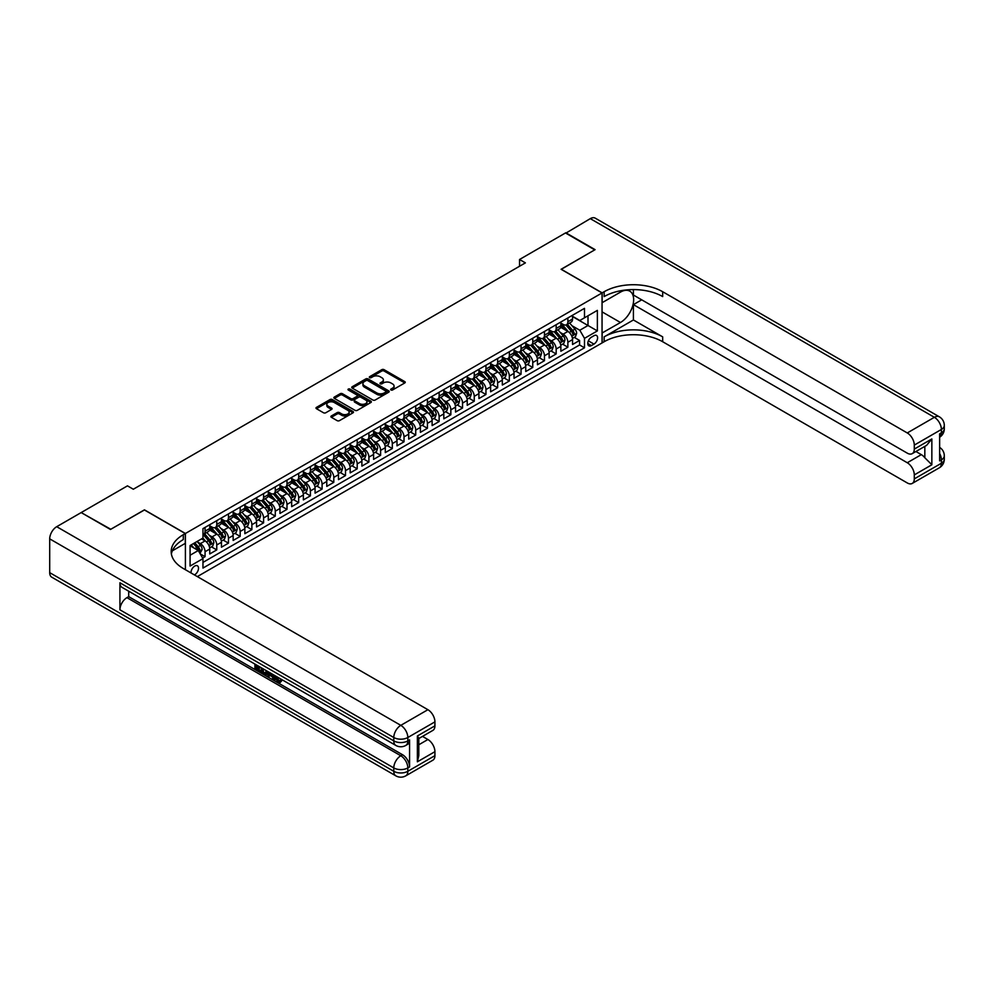 <?xml version="1.0" encoding="UTF-8"?>
<svg xmlns="http://www.w3.org/2000/svg" width="994" height="994" viewBox="0 0 994 994"><rect width="100%" height="100%" fill="white"/><g stroke="black" fill="none" stroke-linecap="round" stroke-linejoin="round"><path stroke-width="1.49" d="M390.953 389.983A1.143 0.659 0 0 0 392.555 389.983L404.769 382.938A1.628 0.932 0 0 0 405.241 382.28A1.628 0.932 0 0 0 404.769 381.621L384.082 369.681A1.628 0.932 0 0 0 381.783 369.681L369.582 376.726A1.143 0.659 0 0 0 371.184 377.658L372.775 376.738A5.194 3.007 0 0 1 380.118 376.738L381.845 377.732A5.194 3.007 0 0 1 383.373 379.857A5.194 3.007 0 0 1 381.845 381.982L380.267 382.889A1.143 0.659 0 0 0 381.87 383.821L383.448 382.914A5.194 3.007 0 0 1 390.804 382.914L392.531 383.908A5.194 3.007 0 0 1 394.046 386.02A5.194 3.007 0 0 1 392.531 388.145L390.953 389.064A1.143 0.659 0 0 0 390.953 389.983L390.953 389.064M194.402 574.892A5.293 3.057 120 0 0 194.762 574.706A5.293 3.057 120 0 0 198.228 570.034A5.293 3.057 120 0 0 197.408 565.797A5.293 3.057 120 0 0 194.762 566.058A5.293 3.057 120 0 0 191.034 572.954M331.362 415.977A1.628 0.932 0 0 0 330.878 416.635A1.628 0.932 0 0 0 331.362 417.294L337.152 420.648A1.628 0.932 0 0 0 339.451 420.648L353.007 412.821A1.628 0.932 0 0 0 353.491 412.162A1.628 0.932 0 0 0 353.007 411.491L332.331 399.551A1.628 0.932 0 0 0 330.033 399.551L316.477 407.378A1.628 0.932 0 0 0 316.005 408.049A1.628 0.932 0 0 0 316.477 408.708L323.485 412.758A1.628 0.932 0 0 0 325.783 412.758L331.586 409.404A1.628 0.932 0 0 0 332.058 408.745A1.628 0.932 0 0 0 331.586 408.074L328.107 406.074A4.349 2.51 0 0 1 326.84 404.297A4.349 2.51 0 0 1 329.523 401.986A4.349 2.51 0 0 1 334.257 402.52L347.875 410.385A4.349 2.51 0 0 1 349.142 412.162A4.349 2.51 0 0 1 346.459 414.473A4.349 2.51 0 0 1 341.725 413.926L339.451 412.622A1.628 0.932 0 0 0 337.152 412.622L331.362 415.977L331.362 417.294L337.152 413.976L337.152 412.622M144.441 509.972L110.794 529.268L81.533 512.78M144.441 509.835L185.406 533.492L602.053 292.944L602.053 342.942L197.346 576.595M81.533 512.37L127.468 485.855L133.32 489.234L525.391 262.876L519.539 259.496L565.474 232.969L594.735 249.867L561.088 269.287L602.053 292.944M372.887 400.023A1.628 0.932 0 0 0 375.185 400.023L388.741 392.195A1.628 0.932 0 0 0 389.213 391.537A1.628 0.932 0 0 0 388.741 390.866L368.066 378.925A1.628 0.932 0 0 0 365.767 378.925L352.211 386.753A1.628 0.932 0 0 0 351.727 387.424A1.628 0.932 0 0 0 352.211 388.082L372.887 400.023M348.695 390.232A1.143 0.659 0 0 1 349.851 390.393L349.851 389.039L370.874 401.178A1.628 0.932 0 0 1 371.346 401.849A1.628 0.932 0 0 1 370.874 402.508L357.318 410.336A1.628 0.932 0 0 1 355.02 410.336L334.344 398.395L340.147 395.065L340.147 393.723L334.344 397.066A1.628 0.932 0 0 0 333.872 397.737A1.628 0.932 0 0 0 334.344 398.395L334.344 397.066M340.147 395.065A1.628 0.932 0 0 1 342.445 395.065L342.445 393.723A1.628 0.932 0 0 0 340.147 393.723M342.445 393.723L350.832 398.557A1.628 0.932 0 0 0 353.131 398.557L356.97 396.345A1.628 0.932 0 0 0 357.455 395.674A1.628 0.932 0 0 0 356.97 395.016L348.248 389.971A1.143 0.659 0 0 1 349.851 389.039M202.639 558.069L205.062 556.665L200.204 553.857M197.446 541.929L200.378 543.619A6.623 3.827 60 0 1 205.062 551.732L209.746 549.023L209.746 553.956L216.767 549.906L211.449 546.837M209.15 535.17L212.082 536.872A6.623 3.827 60 0 1 216.767 544.973L221.451 542.277L221.451 547.209L228.471 543.146L223.141 540.077M220.854 528.41L223.787 530.113A6.623 3.827 60 0 1 228.471 538.214L233.155 535.517L233.155 540.45L240.175 536.387L234.845 533.318M232.559 521.651L235.491 523.353A6.623 3.827 60 0 1 240.175 531.455L244.859 528.758L244.859 533.691L251.88 529.64L246.549 526.559M244.263 514.904L247.195 516.594A6.623 3.827 60 0 1 251.88 524.708L256.564 521.999L256.564 526.932L263.584 522.881L258.254 519.8M255.967 508.145L258.9 509.835A6.623 3.827 60 0 1 263.584 517.949L268.268 515.24L268.268 520.173L275.288 516.122L269.958 513.053M267.659 501.386L270.604 503.076A6.623 3.827 60 0 1 275.288 511.189L279.973 508.493L279.973 513.426L286.993 509.363L281.662 506.294M279.364 494.627L282.308 496.329A6.623 3.827 60 0 1 286.993 504.43L291.664 501.734L291.664 506.667L298.697 502.604L293.367 499.535M291.068 487.868L294.013 489.57A6.623 3.827 60 0 1 298.697 497.671L303.369 494.975L303.369 499.907L310.401 495.857L305.071 492.776M302.772 481.108L305.717 482.811A6.623 3.827 60 0 1 310.401 490.924L315.073 488.216L315.073 493.148L322.093 489.098L316.775 486.016M314.477 474.362L317.421 476.051A6.623 3.827 60 0 1 322.093 484.165L326.777 481.456L326.777 486.389L333.798 482.338L328.48 479.257M326.181 467.602L329.126 469.292A6.623 3.827 60 0 1 333.798 477.406L338.482 474.697L338.482 479.63L345.502 475.579L340.184 472.51M337.885 460.843L340.83 462.545A6.623 3.827 60 0 1 345.502 470.647L350.186 467.95L350.186 472.883L357.206 468.82L351.888 465.751M349.59 454.084L352.535 455.786A6.623 3.827 60 0 1 357.206 463.887L361.891 461.191L361.891 466.124L368.911 462.061L363.593 458.992M361.294 447.325L364.226 449.027A6.623 3.827 60 0 1 368.911 457.128L373.595 454.432L373.595 459.365L380.615 455.314L375.297 452.233M372.998 440.578L375.931 442.268A6.623 3.827 60 0 1 380.615 450.381L385.299 447.673L385.299 452.605L392.319 448.555L387.001 445.474M384.703 433.819L387.635 435.509A6.623 3.827 60 0 1 392.319 443.622L397.004 440.914L397.004 445.846L404.024 441.796L398.693 438.727M396.407 427.06L399.339 428.749A6.623 3.827 60 0 1 404.024 436.863L408.708 434.154L408.708 439.087L415.728 435.037L410.398 431.968M408.112 420.3L411.044 422.003A6.623 3.827 60 0 1 415.728 430.104L420.412 427.408L420.412 432.34L427.432 428.277L422.102 425.208M419.816 413.541L422.748 415.243A6.623 3.827 60 0 1 427.432 423.345L432.117 420.648L432.117 425.581L439.137 421.531L433.806 418.449M431.52 406.782L434.453 408.484A6.623 3.827 60 0 1 439.137 416.598L443.821 413.889L443.821 418.822L450.841 414.771L445.511 411.69M443.212 400.035L446.157 401.725A6.623 3.827 60 0 1 450.841 409.839L455.525 407.13L455.525 412.063L462.545 408.012L457.215 404.931M454.917 393.276L457.861 394.966A6.623 3.827 60 0 1 462.545 403.079L467.217 400.371L467.217 405.303L474.25 401.253L468.919 398.184M466.621 386.517L469.566 388.207A6.623 3.827 60 0 1 474.25 396.32L478.922 393.624L478.922 398.557L485.954 394.494L480.624 391.425M478.325 379.758L481.27 381.46A6.623 3.827 60 0 1 485.954 389.561L490.626 386.865L490.626 391.798L497.646 387.735L492.328 384.666M490.03 372.998L492.974 374.701A6.623 3.827 60 0 1 497.646 382.802L502.33 380.106L502.33 385.038L509.35 380.988L504.033 377.906M501.734 366.239L504.679 367.942A6.623 3.827 60 0 1 509.35 376.055L514.035 373.346L514.035 378.279L521.055 374.229L515.737 371.147M513.438 359.493L516.383 361.182A6.623 3.827 60 0 1 521.055 369.296L525.739 366.587L525.739 371.52L532.759 367.469L527.441 364.4M525.143 352.733L528.087 354.423A6.623 3.827 60 0 1 532.759 362.537L537.443 359.828L537.443 364.761L544.463 360.71L539.146 357.641M536.847 345.974L539.779 347.676A6.623 3.827 60 0 1 544.463 355.777L549.148 353.081L549.148 358.014L556.168 353.951L550.85 350.882M548.551 339.215L551.484 340.917A6.623 3.827 60 0 1 556.168 349.018L560.852 346.322L560.852 351.255L567.872 347.204L567.872 342.271A6.623 3.827 -120 0 0 563.188 334.158L560.256 332.456M562.554 344.123L567.872 347.204M209.746 549.023A6.623 3.827 -120 0 0 205.062 540.922L201.558 538.897M221.451 542.277A6.623 3.827 -120 0 0 216.767 534.163L209.535 529.988M233.155 535.517A6.623 3.827 -120 0 0 228.471 527.404L221.24 523.229M244.859 528.758A6.623 3.827 -120 0 0 240.175 520.645L232.931 516.47M256.564 521.999A6.623 3.827 -120 0 0 251.88 513.898L244.636 509.711M268.268 515.24A6.623 3.827 -120 0 0 263.584 507.139L256.34 502.952M279.973 508.493A6.623 3.827 -120 0 0 275.288 500.38L268.045 496.205M291.664 501.734A6.623 3.827 -120 0 0 286.993 493.62L279.749 489.446M303.369 494.975A6.623 3.827 -120 0 0 298.697 486.861L291.453 482.686M315.073 488.216A6.623 3.827 -120 0 0 310.401 480.102L303.158 475.927M326.777 481.456A6.623 3.827 -120 0 0 322.093 473.355L314.862 469.168M338.482 474.697A6.623 3.827 -120 0 0 333.798 466.596L326.566 462.421M350.186 467.95A6.623 3.827 -120 0 0 345.502 459.837L338.271 455.662M361.891 461.191A6.623 3.827 -120 0 0 357.206 453.078L349.975 448.903M373.595 454.432A6.623 3.827 -120 0 0 368.911 446.318L361.679 442.144M385.299 447.673A6.623 3.827 -120 0 0 380.615 439.572L373.384 435.384M397.004 440.914A6.623 3.827 -120 0 0 392.319 432.812L385.088 428.625M408.708 434.154A6.623 3.827 -120 0 0 404.024 426.053L396.792 421.878M420.412 427.408A6.623 3.827 -120 0 0 415.728 419.294L408.484 415.119M432.117 420.648A6.623 3.827 -120 0 0 427.432 412.535L420.189 408.36M443.821 413.889A6.623 3.827 -120 0 0 439.137 405.776L431.893 401.601M455.525 407.13A6.623 3.827 -120 0 0 450.841 399.029L443.597 394.842M467.217 400.371A6.623 3.827 -120 0 0 462.545 392.27L455.302 388.082M478.922 393.624A6.623 3.827 -120 0 0 474.25 385.51L467.006 381.336M490.626 386.865A6.623 3.827 -120 0 0 485.954 378.751L478.71 374.576M502.33 380.106A6.623 3.827 -120 0 0 497.646 371.992L490.415 367.817M514.035 373.346A6.623 3.827 -120 0 0 509.35 365.245L502.119 361.058M525.739 366.587A6.623 3.827 -120 0 0 521.055 358.486L513.823 354.299M537.443 359.828A6.623 3.827 -120 0 0 532.759 351.727L525.528 347.552M549.148 353.081A6.623 3.827 -120 0 0 544.463 344.968L537.232 340.793M560.852 346.322A6.623 3.827 -120 0 0 556.168 338.208L548.937 334.034M593.977 335.711L591.393 337.202A5.132 2.957 120 0 0 588.05 341.725A5.132 2.957 120 0 0 588.833 345.825A5.132 2.957 120 0 0 591.393 345.577L593.977 344.086A5.132 2.957 120 0 0 597.319 339.563A5.132 2.957 120 0 0 596.537 335.463A5.132 2.957 120 0 0 593.977 335.711M185.406 569.699L185.406 533.492M190.078 555.248L198.278 550.514L202.962 558.628L202.962 568.083L584.497 347.801L584.497 338.345L579.813 330.244L571.96 325.709M202.962 558.628L190.078 566.058L190.078 545.52L202.962 538.077L202.962 528.622L584.497 308.351L584.497 317.807L597.369 310.377L597.369 330.915L584.497 338.345M209.746 525.789L212.082 527.131A6.623 3.827 60 0 0 215.4 527.466L220.084 524.757A6.623 3.827 -120 0 0 221.451 521.726L221.451 517.949M221.451 519.03L223.787 520.384A6.623 3.827 60 0 0 227.104 520.707L231.776 517.998A6.623 3.827 -120 0 0 233.155 514.979L233.155 511.189M233.155 512.27L235.491 513.625A6.623 3.827 60 0 0 238.808 513.948L243.48 511.251A6.623 3.827 -120 0 0 244.859 508.22L244.859 504.43M244.859 505.511L247.195 506.865A6.623 3.827 60 0 0 250.513 507.188L255.185 504.492A6.623 3.827 -120 0 0 256.564 501.461L256.564 497.671M256.564 498.752L258.9 500.106A6.623 3.827 60 0 0 262.205 500.442L266.889 497.733A6.623 3.827 -120 0 0 268.268 494.701L268.268 490.924M268.268 492.005L270.604 493.347A6.623 3.827 60 0 0 273.909 493.683L278.593 490.974A6.623 3.827 -120 0 0 279.973 487.942L279.973 484.165M279.973 485.246L282.308 486.6A6.623 3.827 60 0 0 285.613 486.923L290.298 484.215A6.623 3.827 -120 0 0 291.664 481.183L291.664 477.406M291.664 478.487L294.013 479.841A6.623 3.827 60 0 0 297.318 480.164L302.002 477.468A6.623 3.827 -120 0 0 303.369 474.436L303.369 470.647M303.369 471.728L305.717 473.082A6.623 3.827 60 0 0 309.022 473.405L313.706 470.709A6.623 3.827 -120 0 0 315.073 467.677L315.073 463.887M315.073 464.968L317.421 466.323A6.623 3.827 60 0 0 320.727 466.646L325.411 463.949A6.623 3.827 -120 0 0 326.777 460.918L326.777 457.128M326.777 458.209L329.126 459.563A6.623 3.827 60 0 0 332.431 459.899L337.115 457.19A6.623 3.827 -120 0 0 338.482 454.159L338.482 450.381M338.482 451.462L340.83 452.804A6.623 3.827 60 0 0 344.135 453.14L348.819 450.431A6.623 3.827 -120 0 0 350.186 447.399L350.186 443.622M350.186 444.703L352.535 446.058A6.623 3.827 60 0 0 355.84 446.381L360.524 443.672A6.623 3.827 -120 0 0 361.891 440.653L361.891 436.863M361.891 437.944L364.226 439.298A6.623 3.827 60 0 0 367.544 439.621L372.228 436.925A6.623 3.827 -120 0 0 373.595 433.893L373.595 430.104M373.595 431.185L375.931 432.539A6.623 3.827 60 0 0 379.248 432.862L383.933 430.166A6.623 3.827 -120 0 0 385.299 427.134L385.299 423.345M385.299 424.426L387.635 425.78A6.623 3.827 60 0 0 390.953 426.115L395.637 423.407A6.623 3.827 -120 0 0 397.004 420.375L397.004 416.598M397.004 417.679L399.339 419.021A6.623 3.827 60 0 0 402.657 419.356L407.329 416.648A6.623 3.827 -120 0 0 408.708 413.616L408.708 409.839M408.708 410.92L411.044 412.262A6.623 3.827 60 0 0 414.361 412.597L419.033 409.888A6.623 3.827 -120 0 0 420.412 406.857L420.412 403.079M420.412 404.16L422.748 405.515A6.623 3.827 60 0 0 426.066 405.838L430.737 403.142A6.623 3.827 -120 0 0 432.117 400.11L432.117 396.32M432.117 397.401L434.453 398.756A6.623 3.827 60 0 0 437.758 399.079L442.442 396.382A6.623 3.827 -120 0 0 443.821 393.351L443.821 389.561M443.821 390.642L446.157 391.996A6.623 3.827 60 0 0 449.462 392.319L454.146 389.623A6.623 3.827 -120 0 0 455.525 386.591L455.525 382.802M455.525 383.883L457.861 385.237A6.623 3.827 60 0 0 461.166 385.573L465.851 382.864A6.623 3.827 -120 0 0 467.217 379.832L467.217 376.055M467.217 377.136L469.566 378.478A6.623 3.827 60 0 0 472.871 378.813L477.555 376.105A6.623 3.827 -120 0 0 478.922 373.073L478.922 369.296M478.922 370.377L481.27 371.731A6.623 3.827 60 0 0 484.575 372.054L489.259 369.346A6.623 3.827 -120 0 0 490.626 366.326L490.626 362.537M490.626 363.618L492.974 364.972A6.623 3.827 60 0 0 496.279 365.295L500.964 362.599A6.623 3.827 -120 0 0 502.33 359.567L502.33 355.777M502.33 356.858L504.679 358.213A6.623 3.827 60 0 0 507.984 358.536L512.668 355.84A6.623 3.827 -120 0 0 514.035 352.808L514.035 349.018M514.035 350.099L516.383 351.454A6.623 3.827 60 0 0 519.688 351.777L524.372 349.08A6.623 3.827 -120 0 0 525.739 346.049L525.739 342.259M525.739 343.352L528.087 344.694A6.623 3.827 60 0 0 531.392 345.03L536.077 342.321A6.623 3.827 -120 0 0 537.443 339.289L537.443 335.512M537.443 336.593L539.779 337.935A6.623 3.827 60 0 0 543.097 338.271L547.781 335.562A6.623 3.827 -120 0 0 549.148 332.53L549.148 328.753M549.148 329.834L551.484 331.188A6.623 3.827 60 0 0 554.801 331.511L559.485 328.815A6.623 3.827 -120 0 0 560.852 325.783L560.852 321.994M202.962 562.405L579.577 344.968L579.577 340.445L572.556 344.496L572.556 339.563A6.623 3.827 -120 0 0 567.872 331.449L560.641 327.274M560.852 323.075L563.188 324.429A6.623 3.827 -120 0 0 566.505 324.752A6.623 3.827 -120 0 0 567.872 321.721L567.872 317.943M566.505 324.752L571.19 322.056A6.623 3.827 -120 0 0 572.556 319.024L572.556 315.235M205.062 527.404L205.062 531.194A6.623 3.827 60 0 1 203.695 534.225A6.623 3.827 60 0 1 202.962 534.486M203.695 534.225L208.38 531.517A6.623 3.827 -120 0 0 209.746 528.485L209.746 524.708M216.767 520.645L216.767 524.434A6.623 3.827 60 0 1 215.4 527.466M228.471 513.898L228.471 517.675A6.623 3.827 60 0 1 227.104 520.707M240.175 507.139L240.175 510.916A6.623 3.827 60 0 1 238.808 513.948M251.88 500.38L251.88 504.157A6.623 3.827 60 0 1 250.513 507.188M263.584 493.62L263.584 497.41A6.623 3.827 60 0 1 262.205 500.442M275.288 486.861L275.288 490.651A6.623 3.827 60 0 1 273.909 493.683M286.993 480.102L286.993 483.892A6.623 3.827 60 0 1 285.613 486.923M298.697 473.355L298.697 477.132A6.623 3.827 60 0 1 297.318 480.164M310.401 466.596L310.401 470.373A6.623 3.827 60 0 1 309.022 473.405M322.093 459.837L322.093 463.626A6.623 3.827 60 0 1 320.727 466.646M333.798 453.078L333.798 456.867A6.623 3.827 60 0 1 332.431 459.899M345.502 446.318L345.502 450.108A6.623 3.827 60 0 1 344.135 453.14M357.206 439.572L357.206 443.349A6.623 3.827 60 0 1 355.84 446.381M368.911 432.812L368.911 436.59A6.623 3.827 60 0 1 367.544 439.621M380.615 426.053L380.615 429.83A6.623 3.827 60 0 1 379.248 432.862M392.319 419.294L392.319 423.084A6.623 3.827 60 0 1 390.953 426.115M404.024 412.535L404.024 416.324A6.623 3.827 60 0 1 402.657 419.356M415.728 405.776L415.728 409.565A6.623 3.827 60 0 1 414.361 412.597M427.432 399.029L427.432 402.806A6.623 3.827 60 0 1 426.066 405.838M439.137 392.27L439.137 396.047A6.623 3.827 60 0 1 437.758 399.079M450.841 385.51L450.841 389.288A6.623 3.827 60 0 1 449.462 392.319M462.545 378.751L462.545 382.541A6.623 3.827 60 0 1 461.166 385.573M474.25 371.992L474.25 375.782A6.623 3.827 60 0 1 472.871 378.813M485.954 365.233L485.954 369.022A6.623 3.827 60 0 1 484.575 372.054M497.646 358.486L497.646 362.263A6.623 3.827 60 0 1 496.279 365.295M509.35 351.727L509.35 355.504A6.623 3.827 60 0 1 507.984 358.536M521.055 344.968L521.055 348.757A6.623 3.827 60 0 1 519.688 351.777M532.759 338.208L532.759 341.998A6.623 3.827 60 0 1 531.392 345.03M544.463 331.449L544.463 335.239A6.623 3.827 60 0 1 543.097 338.271M556.168 324.703L556.168 328.48A6.623 3.827 60 0 1 554.801 331.511M556.168 349.018L556.168 353.951M544.463 355.777L544.463 360.71M532.759 362.537L532.759 367.469M521.055 369.296L521.055 374.229M509.35 376.055L509.35 380.988M497.646 382.802L497.646 387.735M485.954 389.561L485.954 394.494M474.25 396.32L474.25 401.253M462.545 403.079L462.545 408.012M450.841 409.839L450.841 414.771M439.137 416.598L439.137 421.531M427.432 423.345L427.432 428.277M415.728 430.104L415.728 435.037M404.024 436.863L404.024 441.796M392.319 443.622L392.319 448.555M380.615 450.381L380.615 455.314M368.911 457.128L368.911 462.061M357.206 463.887L357.206 468.82M345.502 470.647L345.502 475.579M333.798 477.406L333.798 482.338M322.093 484.165L322.093 489.098M310.401 490.924L310.401 495.857M298.697 497.671L298.697 502.604M286.993 504.43L286.993 509.363M275.288 511.189L275.288 516.122M263.584 517.949L263.584 522.881M251.88 524.708L251.88 529.64M240.175 531.455L240.175 536.387M228.471 538.214L228.471 543.146M216.767 544.973L216.767 549.906M205.062 551.732L205.062 556.665M198.278 550.514L190.078 545.781M579.813 330.244L588.001 325.51L588.001 315.781L597.369 310.377M572.556 316.589L597.369 330.915M572.556 316.316L579.813 320.503L584.497 317.807M519.539 259.496L519.539 266.255M574.246 337.364L579.577 340.445M579.577 344.968L584.497 347.801M391.4 390.145L392.531 389.499A5.194 3.007 0 0 0 394.046 387.374L394.046 386.02M383.373 379.857L383.373 381.211A5.194 3.007 0 0 1 381.845 383.336L380.714 383.982M404.769 381.621L404.769 382.938L384.082 371.023A1.628 0.932 0 0 0 381.783 371.023L370.041 377.807M388.741 390.866L388.741 392.195L368.066 380.28A1.628 0.932 0 0 0 365.767 380.28L352.224 388.095M385.871 391.996A1.143 0.659 0 0 0 385.871 391.064L367.718 380.59A1.143 0.659 0 0 0 366.103 380.59L364.438 381.547A5.194 3.007 0 0 0 362.922 383.672A5.194 3.007 0 0 0 364.438 385.796L376.85 392.953A5.194 3.007 0 0 0 384.206 392.953L385.871 391.996L385.871 393.351A1.143 0.659 0 0 0 386.194 392.878L386.194 391.537M362.922 383.672L362.922 385.026A5.194 3.007 0 0 0 364.438 387.151L364.438 385.796M385.871 393.351L384.206 394.307A5.194 3.007 0 0 1 376.85 394.307L364.438 387.151M342.445 395.065L350.832 399.911A1.628 0.932 0 0 0 353.131 399.911L356.97 397.687A1.628 0.932 0 0 0 357.455 397.028L357.455 395.674M349.851 390.393L370.849 402.52M359.53 403.589A4.349 2.51 0 0 0 364.264 404.123A4.349 2.51 0 0 0 366.948 401.812A4.349 2.51 0 0 0 365.68 400.035L360.884 397.265A1.628 0.932 0 0 0 358.586 397.265L354.734 399.489A1.628 0.932 0 0 0 354.262 400.147A1.628 0.932 0 0 0 354.734 400.818L359.53 403.589L359.53 404.931A4.349 2.51 0 0 0 364.264 405.477A4.349 2.51 0 0 0 366.948 403.166L366.948 401.812M354.262 400.147L354.262 401.501A1.628 0.932 0 0 0 354.734 402.172L354.734 400.818M359.53 404.931L354.734 402.172M349.142 412.162L349.142 413.504A4.349 2.51 0 0 1 346.459 415.827A4.349 2.51 0 0 1 341.725 415.281L339.451 413.976A1.628 0.932 0 0 0 337.152 413.976M326.84 404.297L326.84 405.651A4.349 2.51 0 0 0 328.107 407.428L328.107 406.074M331.586 408.074L331.586 409.404L328.107 407.428M353.007 411.491L353.007 412.821L332.331 400.905A1.628 0.932 0 0 0 330.033 400.905L316.502 408.72M572.457 338.407L575.476 336.655L576.657 333.276A4.386 2.535 -120 0 0 574.942 329.163L569.599 322.963M568.518 331.884L562.182 324.541A12.661 7.306 -120 0 0 560.852 323.149M565.052 329.822L561.498 325.721A10.512 6.063 -120 0 0 560.852 325.013M565.909 324.988L571.314 331.25A4.386 2.535 60 0 1 572.879 334.282L574.284 333.462A4.386 2.535 -120 0 0 572.718 330.443L567.375 324.255M566.22 324.889L572.035 331.623A2.236 1.292 60 0 1 572.594 332.493L574.284 333.462M565.822 233.18L590.287 218.643L934.372 417.306A9.928 5.728 120 0 1 939.33 416.809A9.928 9.928 0 0 1 944.3 425.407A9.928 5.728 180 0 1 941.393 429.458L914.294 445.101A9.928 5.728 -120 0 0 907.274 432.949L934.372 417.306A9.928 5.728 60 0 1 941.393 429.458L941.393 432.837L939.641 433.856L939.641 460.881L941.393 459.874L941.393 463.254A9.928 5.728 60 0 1 939.33 467.801L912.244 483.432A9.928 5.728 -120 0 0 914.294 478.897L941.393 463.254A9.928 5.728 0 0 0 944.3 459.191A9.928 9.928 0 0 1 939.33 467.801M565.822 232.77L595.083 249.656L561.2 269.362M602.053 333.015L620.48 322.503A18.625 10.748 120 0 0 632.644 306.09A18.625 10.748 120 0 0 629.786 291.167A18.625 10.748 120 0 0 620.48 292.099L602.165 302.673L602.165 292.87L604.153 291.727A41.375 23.893 180 0 1 662.675 291.727L907.274 432.949M602.165 333.077L602.165 342.868L604.153 341.725A41.375 23.893 180 0 1 662.675 341.725L907.274 482.947A9.928 5.728 -120 0 0 912.244 483.432M633.414 319.969L604.153 336.854A41.375 23.893 180 0 1 662.675 336.854L633.414 319.969L633.414 304.624L641.726 299.828M633.414 289.589L633.414 295.032L907.274 453.152A9.928 5.728 -120 0 0 912.244 453.637A9.928 5.728 -120 0 0 914.294 449.089L931.85 438.963L931.85 464.77L924.83 457.749L924.83 446.368M931.85 464.77L914.294 474.908L914.294 478.897M914.294 474.908A9.928 5.728 -120 0 0 907.274 462.744L921.314 454.631A9.928 5.728 60 0 1 924.83 457.749M633.414 304.624L907.274 462.744M590.287 218.643A9.928 5.728 -60 0 1 595.257 218.158L939.33 416.809M561.2 269.225L602.165 292.87M914.294 445.101L914.294 449.089M915.921 451.512L921.314 454.631M604.153 291.727L604.153 296.585A41.375 23.893 180 0 1 662.675 296.585L662.675 291.727M912.244 453.637L926.594 445.349L931.85 438.963M275.636 676.044L275.537 677.026L276.444 676.504L279.463 681.312M275.537 677.026L277.711 681.561L280.619 680.132L281.613 680.965L279.848 682.816L277.811 682.555L274.63 675.46M269.908 675.398L268.517 677.088L267.473 676.479L269.237 672.342M273.698 674.926L275.102 679.809L274.158 680.343L273.114 679.734L272.306 676.777L269.324 675.05L268.517 677.088M256.85 666.614L256.85 668.328L261 670.726L261 671.658L260.055 672.205L254.924 669.235L254.924 664.079M260.54 667.322L259.608 668.204L255.918 666.067L255.918 668.875L256.85 668.328M119.926 582.782L393.786 740.89A9.928 5.728 120 0 0 395.836 745.438L121.976 587.33A9.928 5.728 -60 0 1 119.926 582.782L119.926 609.807A9.928 5.728 -60 0 1 126.946 597.642L128.698 596.636L402.558 754.744A9.928 5.728 60 0 1 409.578 766.908L409.578 739.884A9.928 5.728 60 0 1 407.528 744.419L405.776 745.438A9.928 5.728 -120 0 0 407.826 740.89L409.578 739.884M128.698 596.636L128.698 591.206M268.107 671.696L267.137 674.342L263.919 674.429L261.41 672.975L261.41 667.819M110.446 529.467L144.329 509.91L185.282 533.554L183.294 534.697A41.375 23.893 -0 0 0 171.179 551.595A41.375 23.893 -0 0 0 183.294 568.493L427.905 709.704A9.928 5.728 60 0 1 434.925 721.868L407.826 737.511L407.826 740.89A9.928 5.728 -0 0 1 393.786 740.89L393.786 737.511L49.7 538.86A9.928 5.728 -60 0 1 56.72 526.696L81.185 512.569L110.446 529.467M185.282 533.554L185.282 543.358L172.347 550.825M417.368 735.995L418.822 738.194L418.822 755.552L417.368 761.802L417.368 735.995L434.925 725.856L434.925 721.868M434.925 725.856A9.928 5.728 60 0 1 432.862 730.404L418.822 738.517M49.7 572.643L393.786 771.294A9.928 5.728 120 0 0 395.836 775.842L51.763 577.191A9.928 5.728 -60 0 1 49.7 572.643L49.7 538.86M422.5 736.392L427.905 739.511A9.928 5.728 60 0 1 434.925 751.675L417.368 761.802M409.578 766.908L407.826 767.915L407.826 771.294L434.925 755.651L434.925 751.675M434.925 755.651A9.928 5.728 60 0 1 432.862 760.199L405.776 775.842A9.928 5.728 -120 0 0 407.826 771.294A9.928 5.728 -0 0 1 393.786 771.294L393.786 767.915L119.926 609.807M183.294 534.697L183.294 539.568A41.375 23.893 -0 0 0 171.39 554.031M255.918 668.875L260.055 671.261L261 670.726M260.055 671.261L260.055 672.205M255.918 664.651L260.018 667.024M259.608 667.26L259.608 668.204M267.1 671.112L266.193 674.889M262.404 668.39L262.404 672.615L265.51 673.833L266.106 670.54M267.175 672.205L268.082 671.683M263.335 668.937L263.335 672.081L266.442 673.298M262.404 672.615L263.335 672.081M263.845 673.447L264.777 672.913M272.393 674.168L274.158 680.343M270.169 672.888L269.623 674.292L272.008 675.671L271.461 673.634M270.766 673.224L271.673 674.392M269.623 674.292L270.554 673.746M277.711 681.561L278.655 681.027M279.078 681.735L279.687 680.666L280.668 681.511L281.613 680.965M280.668 681.511L279.848 682.816M560.753 345.166L563.772 343.415L564.952 340.035A4.386 2.535 -120 0 0 563.238 335.922L557.895 329.722M556.826 338.643L550.477 331.3A12.661 7.306 -120 0 0 549.148 329.909M553.347 336.581L549.794 332.468A10.512 6.063 -120 0 0 549.148 331.76M554.205 331.748L559.61 338.01A4.386 2.535 60 0 1 561.175 341.029L562.579 340.221A4.386 2.535 -120 0 0 561.014 337.202L555.671 331.014M554.515 331.648L560.33 338.37A2.236 1.292 60 0 1 560.889 339.252L562.579 340.221M549.048 351.913L552.068 350.174L553.248 346.794A4.386 2.535 -120 0 0 551.533 342.669L546.191 336.481M545.122 345.39L538.773 338.059A12.661 7.306 -120 0 0 537.443 336.668M541.643 343.34L538.089 339.227A10.512 6.063 -120 0 0 537.443 338.519M542.5 338.507L547.905 344.769A4.386 2.535 60 0 1 549.471 347.788L550.875 346.981A4.386 2.535 -120 0 0 549.309 343.961L543.966 337.761M542.811 338.407L548.626 345.129A2.236 1.292 60 0 1 549.197 346.011L550.875 346.981M537.344 358.672L540.376 356.933L541.544 353.553A4.386 2.535 -120 0 0 539.829 349.428L534.486 343.241M533.418 352.149L527.068 344.806A12.661 7.306 -120 0 0 525.739 343.415M529.939 350.087L526.385 345.987A10.512 6.063 -120 0 0 525.739 345.278M530.796 345.266L536.201 351.528A4.386 2.535 60 0 1 537.766 354.547L539.17 353.74A4.386 2.535 -120 0 0 537.605 350.72L532.262 344.52M531.119 345.166L536.922 351.888A2.236 1.292 60 0 1 537.493 352.758L539.17 353.74M525.64 365.432L528.671 363.68L529.839 360.313A4.386 2.535 -120 0 0 528.125 356.187L522.782 350M521.713 358.909L515.364 351.565A12.661 7.306 -120 0 0 514.035 350.174M518.234 356.846L514.681 352.746A10.512 6.063 -120 0 0 514.035 352.038M519.092 352.025L524.497 358.287A4.386 2.535 60 0 1 526.062 361.307L527.466 360.499A4.386 2.535 -120 0 0 525.901 357.467L520.558 351.28M519.415 351.913L525.217 358.648A2.236 1.292 60 0 1 525.789 359.517L527.466 360.499M513.935 372.191L516.967 370.439L518.135 367.059A4.386 2.535 -120 0 0 516.42 362.947L511.078 356.759M510.009 365.668L503.66 358.325A12.661 7.306 -120 0 0 502.33 356.933M506.53 363.605L502.976 359.505A10.512 6.063 -120 0 0 502.33 358.797M507.387 358.772L512.792 365.034A4.386 2.535 60 0 1 514.358 368.066L515.762 367.246A4.386 2.535 -120 0 0 514.196 364.226L508.853 358.039M507.71 358.672L513.513 365.407A2.236 1.292 60 0 1 514.084 366.277L515.762 367.246M502.231 378.95L505.263 377.198L506.431 373.819A4.386 2.535 -120 0 0 504.716 369.706L499.373 363.506M498.305 372.427L491.955 365.084A12.661 7.306 -120 0 0 490.626 363.692M494.826 370.364L491.272 366.252A10.512 6.063 -120 0 0 490.626 365.556M495.683 365.531L501.088 371.793A4.386 2.535 60 0 1 502.653 374.813L504.057 374.005A4.386 2.535 -120 0 0 502.492 370.986L497.149 364.798M496.006 365.432L501.808 372.166A2.236 1.292 60 0 1 502.38 373.036L504.057 374.005M490.527 385.697L493.558 383.957L494.726 380.578A4.386 2.535 -120 0 0 493.024 376.465L487.669 370.265M486.6 379.186L480.264 371.843A12.661 7.306 -120 0 0 478.922 370.451M483.121 377.124L479.58 373.011A10.512 6.063 -120 0 0 478.922 372.303M483.979 372.29L489.396 378.552A4.386 2.535 60 0 1 490.949 381.572L492.353 380.764A4.386 2.535 -120 0 0 490.8 377.745L485.445 371.557M484.302 372.191L490.117 378.913A2.236 1.292 60 0 1 490.676 379.795L492.353 380.764M478.822 392.456L481.854 390.717L483.022 387.337A4.386 2.535 -120 0 0 481.32 383.212L475.964 377.024M474.896 385.933L468.559 378.59A12.661 7.306 -120 0 0 467.217 377.198M471.417 383.883L467.876 379.77A10.512 6.063 -120 0 0 467.217 379.062M472.274 379.049L477.692 385.312A4.386 2.535 60 0 1 479.245 388.331L480.649 387.523A4.386 2.535 -120 0 0 479.096 384.504L473.74 378.304M472.597 378.95L478.412 385.672A2.236 1.292 60 0 1 478.971 386.554L480.649 387.523M467.13 399.215L470.15 397.476L471.318 394.096A4.386 2.535 -120 0 0 469.615 389.971L464.26 383.783M463.192 392.692L456.855 385.349A12.661 7.306 -120 0 0 455.525 383.957M459.713 390.63L456.171 386.529A10.512 6.063 -120 0 0 455.525 385.821M460.57 385.809L465.987 392.071A4.386 2.535 60 0 1 467.553 395.09L468.957 394.283A4.386 2.535 -120 0 0 467.391 391.251L462.036 385.063M460.893 385.709L466.708 392.431A2.236 1.292 60 0 1 467.267 393.301L468.957 394.283M455.426 405.974L458.445 404.223L459.613 400.843A4.386 2.535 -120 0 0 457.911 396.73L452.556 390.543M451.487 399.451L445.15 392.108A12.661 7.306 -120 0 0 443.821 390.717M448.008 397.389L444.467 393.289A10.512 6.063 -120 0 0 443.821 392.58M448.866 392.568L454.283 398.83A4.386 2.535 60 0 1 455.848 401.849L457.252 401.029A4.386 2.535 -120 0 0 455.687 398.01L450.332 391.822M449.189 392.456L455.003 399.19A2.236 1.292 60 0 1 455.563 400.06L457.252 401.029M443.722 412.734L446.741 410.982L447.909 407.602A4.386 2.535 -120 0 0 446.207 403.489L440.851 397.302M439.783 406.211L433.446 398.867A12.661 7.306 -120 0 0 432.117 397.476M436.304 404.148L432.763 400.048A10.512 6.063 -120 0 0 432.117 399.339M437.161 399.315L442.578 405.577A4.386 2.535 60 0 1 444.144 408.609L445.548 407.788A4.386 2.535 -120 0 0 443.983 404.769L438.627 398.582M437.484 399.215L443.299 405.95A2.236 1.292 60 0 1 443.858 406.819L445.548 407.788M432.017 419.493L435.037 417.741L436.204 414.361A4.386 2.535 -120 0 0 434.502 410.249L429.147 404.049M428.079 412.97L421.742 405.627A12.661 7.306 -120 0 0 420.412 404.235M424.6 410.907L421.058 406.794A10.512 6.063 -120 0 0 420.412 406.099M425.469 406.074L430.874 412.336A4.386 2.535 60 0 1 432.44 415.355L433.844 414.548A4.386 2.535 -120 0 0 432.278 411.528L426.935 405.341M425.78 405.974L431.595 412.709A2.236 1.292 60 0 1 432.154 413.579L433.844 414.548M420.313 426.24L423.332 424.5L424.5 421.121A4.386 2.535 -120 0 0 422.798 416.995L417.455 410.808M416.374 419.729L410.037 412.386A12.661 7.306 -120 0 0 408.708 410.994M412.895 417.666L409.354 413.554A10.512 6.063 -120 0 0 408.708 412.845M413.765 412.833L419.17 419.095A4.386 2.535 60 0 1 420.735 422.115L422.139 421.307A4.386 2.535 -120 0 0 420.574 418.288L415.231 412.088M414.076 412.734L419.89 419.456A2.236 1.292 60 0 1 420.45 420.338L422.139 421.307M408.609 432.999L411.628 431.259L412.796 427.88A4.386 2.535 -120 0 0 411.094 423.755L405.751 417.567M404.67 426.476L398.333 419.133A12.661 7.306 -120 0 0 397.004 417.741M401.191 424.426L397.65 420.313A10.512 6.063 -120 0 0 397.004 419.605M402.061 419.592L407.465 425.854A4.386 2.535 60 0 1 409.031 428.874L410.435 428.066A4.386 2.535 -120 0 0 408.869 425.047L403.527 418.847M402.371 419.493L408.186 426.215A2.236 1.292 60 0 1 408.745 427.097L410.435 428.066M396.904 439.758L399.923 438.006L401.104 434.639A4.386 2.535 -120 0 0 399.389 430.514L394.046 424.326M392.965 433.235L386.629 425.892A12.661 7.306 -120 0 0 385.299 424.5M389.499 431.172L385.945 427.072A10.512 6.063 -120 0 0 385.299 426.364M390.356 426.351L395.761 432.614A4.386 2.535 60 0 1 397.327 435.633L398.731 434.825A4.386 2.535 -120 0 0 397.165 431.794L391.822 425.606M390.667 426.24L396.482 432.974A2.236 1.292 60 0 1 397.041 433.844L398.731 434.825M385.2 446.517L388.219 444.765L389.399 441.386A4.386 2.535 -120 0 0 387.685 437.273L382.342 431.085M381.274 439.994L374.924 432.651A12.661 7.306 -120 0 0 373.595 431.259M377.795 437.932L374.241 433.831A10.512 6.063 -120 0 0 373.595 433.123M378.652 433.098L384.057 439.36A4.386 2.535 60 0 1 385.622 442.392L387.026 441.572A4.386 2.535 -120 0 0 385.461 438.553L380.118 432.365M378.962 432.999L384.777 439.733A2.236 1.292 60 0 1 385.337 440.603L387.026 441.572M373.495 453.276L376.515 451.524L377.695 448.145A4.386 2.535 -120 0 0 375.981 444.032L370.638 437.832M369.569 446.753L363.22 439.41A12.661 7.306 -120 0 0 361.891 438.019M366.09 444.691L362.537 440.578A10.512 6.063 -120 0 0 361.891 439.882M366.948 439.857L372.352 446.12A4.386 2.535 60 0 1 373.918 449.139L375.322 448.331A4.386 2.535 -120 0 0 373.756 445.312L368.414 439.124M367.258 439.758L373.073 446.492A2.236 1.292 60 0 1 373.645 447.362L375.322 448.331M361.791 460.023L364.823 458.284L365.991 454.904A4.386 2.535 -120 0 0 364.276 450.791L358.933 444.591M357.865 453.512L351.516 446.169A12.661 7.306 -120 0 0 350.186 444.778M354.386 451.45L350.832 447.337A10.512 6.063 -120 0 0 350.186 446.629M355.243 446.617L360.648 452.879A4.386 2.535 60 0 1 362.214 455.898L363.618 455.09A4.386 2.535 -120 0 0 362.052 452.071L356.709 445.884M355.566 446.517L361.369 453.239A2.236 1.292 60 0 1 361.94 454.121L363.618 455.09M350.087 466.782L353.118 465.043L354.286 461.663A4.386 2.535 -120 0 0 352.572 457.538L347.229 451.351M346.161 460.259L339.811 452.929A12.661 7.306 -120 0 0 338.482 451.524M342.681 458.209L339.128 454.096A10.512 6.063 -120 0 0 338.482 453.388M343.539 453.376L348.944 459.638A4.386 2.535 60 0 1 350.509 462.657L351.913 461.85A4.386 2.535 -120 0 0 350.348 458.83L345.005 452.63M343.862 453.276L349.664 459.998A2.236 1.292 60 0 1 350.236 460.881L351.913 461.85M338.382 473.542L341.414 471.802L342.582 468.422A4.386 2.535 -120 0 0 340.867 464.297L335.525 458.11M334.456 467.018L328.107 459.675A12.661 7.306 -120 0 0 326.777 458.284M330.977 464.956L327.424 460.856A10.512 6.063 -120 0 0 326.777 460.147M331.834 460.135L337.239 466.397A4.386 2.535 60 0 1 338.805 469.416L340.209 468.609A4.386 2.535 -120 0 0 338.643 465.59L333.301 459.39M332.158 460.036L337.96 466.758A2.236 1.292 60 0 1 338.532 467.627L340.209 468.609M326.678 480.301L329.71 478.549L330.878 475.169A4.386 2.535 -120 0 0 329.163 471.057L323.82 464.869M322.752 473.778L316.403 466.434A12.661 7.306 -120 0 0 315.073 465.043M319.273 471.715L315.719 467.615A10.512 6.063 -120 0 0 315.073 466.907M320.13 466.894L325.535 473.156A4.386 2.535 60 0 1 327.101 476.176L328.505 475.356A4.386 2.535 -120 0 0 326.939 472.336L321.596 466.149M320.453 466.782L326.256 473.517A2.236 1.292 60 0 1 326.827 474.387L328.505 475.356M314.974 487.06L318.005 485.308L319.173 481.928A4.386 2.535 -120 0 0 317.471 477.816L312.116 471.628M311.047 480.537L304.711 473.194A12.661 7.306 -120 0 0 303.369 471.802M307.568 478.474L304.027 474.374A10.512 6.063 -120 0 0 303.369 473.666M308.426 473.641L313.843 479.903A4.386 2.535 60 0 1 315.396 482.935L316.8 482.115A4.386 2.535 -120 0 0 315.247 479.096L309.892 472.908M308.749 473.542L314.564 480.276A2.236 1.292 60 0 1 315.123 481.146L316.8 482.115M303.269 493.819L306.301 492.067L307.469 488.688A4.386 2.535 -120 0 0 305.767 484.575L300.412 478.375M299.343 487.296L293.006 479.953A12.661 7.306 -120 0 0 291.664 478.561M295.864 485.234L292.323 481.121A10.512 6.063 -120 0 0 291.664 480.425M296.721 480.4L302.139 486.662A4.386 2.535 60 0 1 303.692 489.682L305.096 488.874A4.386 2.535 -120 0 0 303.543 485.855L298.188 479.667M297.044 480.301L302.859 487.035A2.236 1.292 60 0 1 303.418 487.905L305.096 488.874M291.577 500.566L294.597 498.826L295.765 495.447A4.386 2.535 -120 0 0 294.062 491.322L288.707 485.134M287.639 494.055L281.302 486.712A12.661 7.306 -120 0 0 279.973 485.32M284.16 491.993L280.619 487.88A10.512 6.063 -120 0 0 279.973 487.172M285.017 487.159L290.434 493.422A4.386 2.535 60 0 1 292 496.441L293.404 495.633A4.386 2.535 -120 0 0 291.838 492.614L286.483 486.426M285.34 487.06L291.155 493.782A2.236 1.292 60 0 1 291.714 494.664L293.404 495.633M279.873 507.325L282.892 505.586L284.06 502.206A4.386 2.535 -120 0 0 282.358 498.081L277.003 491.893M275.934 500.802L269.598 493.459A12.661 7.306 -120 0 0 268.268 492.067M272.455 498.752L268.914 494.639A10.512 6.063 -120 0 0 268.268 493.931M273.313 493.919L278.73 500.181A4.386 2.535 60 0 1 280.296 503.2L281.7 502.392A4.386 2.535 -120 0 0 280.134 499.373L274.779 493.173M273.636 493.819L279.451 500.541A2.236 1.292 60 0 1 280.01 501.423L281.7 502.392M268.169 514.084L271.188 512.332L272.356 508.965A4.386 2.535 -120 0 0 270.654 504.84L265.299 498.653M264.23 507.561L257.893 500.218A12.661 7.306 -120 0 0 256.564 498.826M260.751 505.499L257.21 501.398A10.512 6.063 -120 0 0 256.564 500.69M261.608 500.678L267.026 506.94A4.386 2.535 60 0 1 268.591 509.959L269.995 509.152A4.386 2.535 -120 0 0 268.43 506.12L263.075 499.932M261.931 500.566L267.746 507.3A2.236 1.292 60 0 1 268.305 508.17L269.995 509.152M256.464 520.844L259.484 519.092L260.652 515.712A4.386 2.535 -120 0 0 258.949 511.599L253.594 505.412M252.526 514.32L246.189 506.977A12.661 7.306 -120 0 0 244.859 505.586M249.047 512.258L245.506 508.158A10.512 6.063 -120 0 0 244.859 507.449M249.916 507.437L255.321 513.699A4.386 2.535 60 0 1 256.887 516.718L258.291 515.898A4.386 2.535 -120 0 0 256.725 512.879L251.383 506.691M250.227 507.325L256.042 514.06A2.236 1.292 60 0 1 256.601 514.929L258.291 515.898M244.76 527.603L247.779 525.851L248.947 522.471A4.386 2.535 -120 0 0 247.245 518.359L241.902 512.159M240.821 521.08L234.485 513.736A12.661 7.306 -120 0 0 233.155 512.345M237.342 519.017L233.801 514.904A10.512 6.063 -120 0 0 233.155 514.209M238.212 514.184L243.617 520.446A4.386 2.535 60 0 1 245.183 523.465L246.587 522.658A4.386 2.535 -120 0 0 245.021 519.638L239.678 513.451M238.523 514.084L244.338 520.819A2.236 1.292 60 0 1 244.897 521.688L246.587 522.658M233.056 534.35L236.075 532.61L237.243 529.23A4.386 2.535 -120 0 0 235.541 525.118L230.198 518.918M229.117 527.839L222.78 520.496A12.661 7.306 -120 0 0 221.451 519.104M225.638 525.776L222.097 521.664A10.512 6.063 -120 0 0 221.451 520.955M226.508 520.943L231.913 527.205A4.386 2.535 60 0 1 233.478 530.224L234.882 529.417A4.386 2.535 -120 0 0 233.317 526.398L227.974 520.21M226.818 520.844L232.633 527.566A2.236 1.292 60 0 1 233.192 528.448L234.882 529.417M221.351 541.109L224.371 539.369L225.551 535.99A4.386 2.535 -120 0 0 223.836 531.865L218.494 525.677M217.413 534.586L211.076 527.255A12.661 7.306 -120 0 0 209.746 525.851M213.946 532.535L210.393 528.423A10.512 6.063 -120 0 0 209.746 527.715M214.803 527.702L220.208 533.964A4.386 2.535 60 0 1 221.774 536.984L223.178 536.176A4.386 2.535 -120 0 0 221.612 533.157L216.27 526.957M215.114 527.603L220.929 534.325A2.236 1.292 60 0 1 221.488 535.207L223.178 536.176M209.647 547.868L212.666 546.128L213.847 542.749A4.386 2.535 -120 0 0 212.132 538.624L206.789 532.436M205.721 541.345L202.913 538.102M203.099 534.461L208.504 540.724A4.386 2.535 60 0 1 210.069 543.743L211.473 542.935A4.386 2.535 -120 0 0 209.908 539.916L204.565 533.716M203.41 534.362L209.225 541.084A2.236 1.292 60 0 1 209.784 541.954L211.473 542.935M199.968 553.459L202.142 549.496A4.386 2.535 -120 0 0 200.428 545.383L197.06 541.481M193.917 548.005L191.208 544.861M193.432 543.581L196.8 547.483A4.386 2.535 60 0 1 198.365 550.502L199.769 549.694A4.386 2.535 -120 0 0 198.204 546.663L194.836 542.774M193.706 543.42L197.52 547.843A2.236 1.292 60 0 1 198.092 548.713L199.769 549.694M200.378 543.619L205.062 540.922M212.082 536.872L216.767 534.163M223.787 530.113L228.471 527.404M235.491 523.353L240.175 520.645M247.195 516.594L251.88 513.898M258.9 509.835L263.584 507.139M270.604 503.076L275.288 500.38M282.308 496.329L286.993 493.62M294.013 489.57L298.697 486.861M305.717 482.811L310.401 480.102M317.421 476.051L322.093 473.355M329.126 469.292L333.798 466.596M340.83 462.545L345.502 459.837M352.535 455.786L357.206 453.078M364.226 449.027L368.911 446.318M375.931 442.268L380.615 439.572M387.635 435.509L392.319 432.812M399.339 428.749L404.024 426.053M411.044 422.003L415.728 419.294M422.748 415.243L427.432 412.535M434.453 408.484L439.137 405.776M446.157 401.725L450.841 399.029M457.861 394.966L462.545 392.27M469.566 388.207L474.25 385.51M481.27 381.46L485.954 378.751M492.974 374.701L497.646 371.992M504.679 367.942L509.35 365.245M516.383 361.182L521.055 358.486M528.087 354.423L532.759 351.727M539.779 347.676L544.463 344.968M551.484 340.917L556.168 338.208M563.188 334.158L567.872 331.449M567.872 321.721L572.556 319.024M205.062 531.194L209.746 528.485M216.767 524.434L221.451 521.726M228.471 517.675L233.155 514.979M240.175 510.916L244.859 508.22M251.88 504.157L256.564 501.461M263.584 497.41L268.268 494.701M275.288 490.651L279.973 487.942M286.993 483.892L291.664 481.183M298.697 477.132L303.369 474.436M310.401 470.373L315.073 467.677M322.093 463.626L326.777 460.918M333.798 456.867L338.482 454.159M345.502 450.108L350.186 447.399M357.206 443.349L361.891 440.653M368.911 436.59L373.595 433.893M380.615 429.83L385.299 427.134M392.319 423.084L397.004 420.375M404.024 416.324L408.708 413.616M415.728 409.565L420.412 406.857M427.432 402.806L432.117 400.11M439.137 396.047L443.821 393.351M450.841 389.288L455.525 386.591M462.545 382.541L467.217 379.832M474.25 375.782L478.922 373.073M485.954 369.022L490.626 366.326M497.646 362.263L502.33 359.567M509.35 355.504L514.035 352.808M521.055 348.757L525.739 346.049M532.759 341.998L537.443 339.289M544.463 335.239L549.148 332.53M556.168 328.48L560.852 325.783M567.872 342.271L572.556 339.563M588.361 340.855L593.977 344.086M587.765 343.477L591.393 345.577M392.531 389.499L392.531 388.145M380.267 383.821L380.267 382.889M381.845 383.336L381.845 381.982M369.582 377.658L369.582 376.726M381.783 371.023L381.783 369.681M384.082 371.023L384.082 369.681M352.211 388.082L352.211 386.753M365.767 380.28L365.767 378.925M368.066 380.28L368.066 378.925M376.85 394.307L376.85 392.953M384.206 394.307L384.206 392.953M350.832 399.911L350.832 398.557M353.131 399.911L353.131 398.557M356.97 397.687L356.97 396.345M370.874 402.508L370.874 401.178M339.451 413.976L339.451 412.622M341.725 415.281L341.725 413.926M316.477 408.708L316.477 407.378M330.033 400.905L330.033 399.551M332.331 400.905L332.331 399.551M571.786 336.158L576.619 333.363M572.718 330.443L574.942 329.163M569.227 332.468L571.314 331.25M604.153 336.854L604.153 341.725M662.675 336.854L662.675 341.725M939.641 453.5A9.928 5.728 60 0 1 941.393 459.874A9.928 5.728 180 0 0 944.3 455.811A9.928 9.928 0 0 0 939.641 447.399M939.641 437.211A9.928 9.928 0 0 0 944.3 428.787A9.928 5.728 0 0 1 941.393 432.837A9.928 5.728 60 0 1 939.641 437.186M602.053 311.855L620.48 322.503M56.72 526.696L400.806 725.347L427.905 709.704M126.946 597.642L400.806 755.763L402.558 754.744M418.822 744.754L427.905 739.511M400.806 725.347A9.928 5.728 120 0 0 393.786 737.511A9.928 5.728 180 0 0 407.826 737.511A9.928 5.728 -120 0 0 400.806 725.347M400.806 755.763A9.928 5.728 120 0 0 393.786 767.915A9.928 5.728 180 0 0 407.826 767.915A9.928 5.728 -120 0 0 400.806 755.763M560.082 342.905L564.915 340.122M561.014 337.202L563.238 335.922M557.522 339.215L559.61 338.01M548.377 349.664L553.211 346.881M549.309 343.961L551.533 342.669M545.818 345.974L547.905 344.769M536.673 356.424L541.506 353.64M537.605 350.72L539.829 349.428M534.113 352.733L536.201 351.528M524.969 363.183L529.802 360.387M525.901 357.467L528.125 356.187M522.409 359.493L524.497 358.287M513.264 369.942L518.11 367.146M514.196 364.226L516.42 362.947M510.705 366.252L512.792 365.034M501.572 376.701L506.406 373.906M502.492 370.986L504.716 369.706M499 372.998L501.088 371.793M489.868 383.448L494.701 380.665M490.8 377.745L493.024 376.465M487.296 379.758L489.396 378.552M478.164 390.207L482.997 387.424M479.096 384.504L481.32 383.212M475.592 386.517L477.692 385.312M466.459 396.966L471.293 394.171M467.391 391.251L469.615 389.971M463.887 393.276L465.987 392.071M454.755 403.726L459.588 400.93M455.687 398.01L457.911 396.73M452.183 400.035L454.283 398.83M443.051 410.485L447.884 407.689M443.983 404.769L446.207 403.489M440.479 406.794L442.578 405.577M431.346 417.244L436.18 414.448M432.278 411.528L434.502 410.249M428.774 413.541L430.874 412.336M419.642 423.991L424.475 421.207M420.574 418.288L422.798 416.995M417.082 420.3L419.17 419.095M407.938 430.75L412.771 427.967M408.869 425.047L411.094 423.755M405.378 427.06L407.465 425.854M396.233 437.509L401.067 434.713M397.165 431.794L399.389 430.514M393.674 433.819L395.761 432.614M384.529 444.268L389.362 441.473M385.461 438.553L387.685 437.273M381.969 440.578L384.057 439.36M372.825 451.027L377.658 448.232M373.756 445.312L375.981 444.032M370.265 447.337L372.352 446.12M361.12 457.774L365.954 454.991M362.052 452.071L364.276 450.791M358.561 454.084L360.648 452.879M349.416 464.533L354.249 461.75M350.348 458.83L352.572 457.538M346.856 460.843L348.944 459.638M337.712 471.293L342.557 468.497M338.643 465.59L340.867 464.297M335.152 467.602L337.239 466.397M326.02 478.052L330.853 475.256M326.939 472.336L329.163 471.057M323.448 474.362L325.535 473.156M314.315 484.811L319.149 482.015M315.247 479.096L317.471 477.816M311.743 481.121L313.843 479.903M302.611 491.57L307.444 488.775M303.543 485.855L305.767 484.575M300.039 487.868L302.139 486.662M290.907 498.317L295.74 495.534M291.838 492.614L294.062 491.322M288.335 494.627L290.434 493.422M279.202 505.076L284.035 502.293M280.134 499.373L282.358 498.081M276.63 501.386L278.73 500.181M267.498 511.835L272.331 509.04M268.43 506.12L270.654 504.84M264.926 508.145L267.026 506.94M255.793 518.595L260.627 515.799M256.725 512.879L258.949 511.599M253.221 514.904L255.321 513.699M244.089 525.354L248.922 522.558M245.021 519.638L247.245 518.359M241.53 521.664L243.617 520.446M232.385 532.101L237.218 529.317M233.317 526.398L235.541 525.118M229.825 528.41L231.913 527.205M220.68 538.86L225.514 536.077M221.612 533.157L223.836 531.865M218.121 535.17L220.208 533.964M208.976 545.619L213.809 542.823M209.908 539.916L212.132 538.624M206.417 541.929L208.504 540.724M198.837 551.484L202.105 549.583M198.204 546.663L200.428 545.383M194.911 548.576L196.8 547.483M944.3 455.811L944.3 459.191M944.3 425.407L944.3 428.787M395.836 745.438A9.928 9.928 0 0 0 405.776 745.438M395.836 775.842A9.928 9.928 0 0 0 405.776 775.842"/></g></svg>
